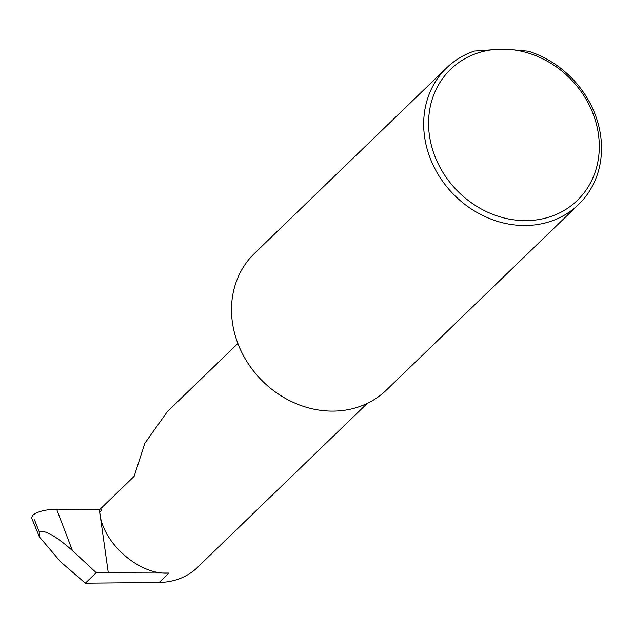 <?xml version="1.0" encoding="UTF-8"?>
<svg xmlns="http://www.w3.org/2000/svg" width="633" height="633" viewBox="0 0 633 633"><rect width="100%" height="100%" fill="white"/><g stroke="black" fill="none" stroke-linecap="round" stroke-linejoin="round"><path stroke-width="0.95" d="M491.833 49.801A91.168 79.576 46 0 0 430.226 140.178A91.168 79.576 46 0 0 525.224 220.656A91.168 79.576 46 0 0 599.103 140.676A91.168 79.576 46 0 0 513.64 49.865L491.833 49.801L474.41 51.044A94.974 82.891 -134 0 0 446.621 67.866A94.974 82.891 -134 0 0 433.898 166.708A94.974 82.891 -134 0 0 524.361 225.522A94.974 82.891 -134 0 0 578.578 204.491A94.974 82.891 -134 0 0 596.761 119.028A94.974 82.891 -134 0 0 528.389 51.202L513.64 49.865M168.948 573.071L108.298 572.881L99.405 509.889L56.606 509.209L72.399 550.552C56.076 536.151 45.006 529.861 39.191 531.688L39.381 536.879L60.673 561.875L85.328 583.199L159.2 582.479L168.948 573.071C139.387 575.571 102.008 542.647 99.713 512.089L101.217 510.641L100.876 508.473L99.405 509.889M159.2 582.479C173.41 582.202 185.58 577.731 195.724 569.067L367.282 403.371M578.578 204.491L386.407 390.086A94.974 82.891 -134 0 1 386.407 390.086A94.974 82.891 -134 0 1 260.804 379.357A94.974 82.891 -134 0 1 254.45 253.461L446.621 67.866M237.881 343.482L167.468 411.482L144.862 443.266L134.125 476.356L100.876 508.473M34.475 519.788L39.191 531.688M32.718 515.175C37.751 511.448 45.711 509.462 56.606 509.209M39.381 536.879L31.65 518.016L32.623 515.262M108.298 572.881L96.208 572.691L85.328 583.199M96.208 572.691L72.399 550.552"/></g></svg>
